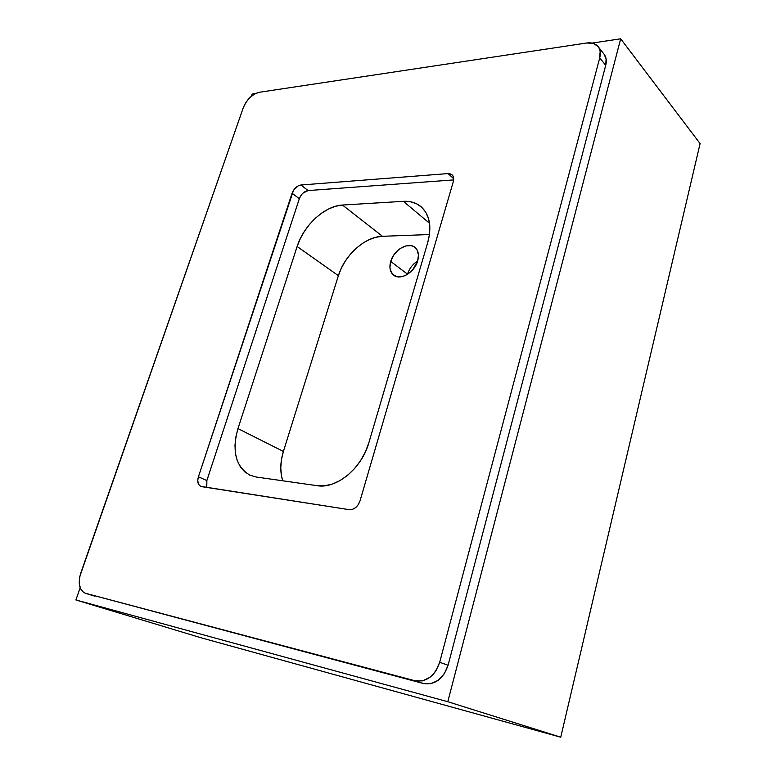 <?xml version="1.0" encoding="UTF-8"?>
<svg xmlns="http://www.w3.org/2000/svg" width="776" height="776" viewBox="0 0 776 776"><rect width="100%" height="100%" fill="white"/><g stroke="black" fill="none" stroke-linecap="round" stroke-linejoin="round"><path stroke-width="1.16" d="M407.478 274.17L407.478 274.17C409.291 268.554 412.686 264.16 417.653 260.988C412.686 264.16 409.291 268.554 407.478 274.17L390.726 261.415L407.478 274.17M417.682 260.872C414.656 272.386 400.309 280.825 393.665 275.179C390.047 272.124 389.067 267.536 390.726 261.415C393.81 249.93 408.215 241.462 414.908 247.379C418.342 250.396 419.263 254.897 417.682 260.872L412.764 269.747L407.701 274.18L404.907 275.674L402.094 276.605L396.837 276.654L392.714 274.345L390.338 270.058L389.93 267.371L390.726 261.415L393.529 255.43L397.923 250.309L400.523 248.32L406.042 245.856L411.299 245.691L413.579 246.506L416.984 249.785L418.429 254.829L417.682 260.872M447.791 701.717L560.747 737.2L700.097 143.599L620.674 38.8L447.791 701.717L620.674 38.8L592.107 43.087L620.674 38.8L700.097 143.599L560.747 737.2L447.791 701.717L75.903 599.964L447.791 701.717M255.323 93.595L252.074 94.08L251.308 96.282L252.074 94.08L255.323 93.595M80.141 587.81L75.903 599.964L80.141 587.81M423.609 683.559L85.564 593.31L415.063 680.775L422.542 680.862L429.875 677.37L433.124 674.431L435.918 670.842L439.691 662.277L599.732 57.841L600.149 51.323L599.295 48.539L597.782 46.22L593.029 43.31L586.637 43.01L259.223 92.296L254.567 94.003L249.901 97.563L245.924 102.432L243.218 107.893L79.802 576.452L79.22 583.135L80.529 588.741L83.546 592.398L85.564 593.31L415.063 680.775L423.609 683.559L85.292 593.233C79.268 590.226 77.765 583.494 80.782 573.008L243.218 107.893C246.816 99.357 252.151 94.158 259.223 92.296L586.637 43.01C591.7 42.321 595.532 43.543 598.141 46.647C600.333 49.557 600.866 53.292 599.732 57.841L605.716 65.359L448.072 665.255L444.338 673.743L438.353 680.212L431.058 683.656L423.609 683.559C435.064 685.101 443.222 679 448.072 665.255L439.691 662.277L599.732 57.841L605.716 65.359L448.072 665.255L439.691 662.277C434.773 676.148 426.567 682.308 415.063 680.775L423.609 683.559M604.077 54.184L606.114 58.879L605.716 65.359C606.842 60.838 606.298 57.123 604.106 54.213L598.141 46.647M200.538 637.63L75.903 599.964L200.538 637.63L560.747 737.2L200.538 637.63M300.778 195.727L299.332 198.714L292.077 193.234C293.997 188.51 296.936 185.765 300.894 185.008L448.072 173.581L453.717 178.722L448.072 173.581L452.078 174.813C453.698 176.404 454.105 178.674 453.32 181.623L360.035 500.84L358.308 504.594L355.641 507.601L352.459 509.386L349.239 509.677L201.711 486.649L199.548 485.592L198.161 483.351L197.773 480.266L198.413 476.803L293.532 190.227L298.294 185.784L300.894 185.008L448.072 173.581L450.846 174.008L452.825 175.686L453.688 178.354L453.32 181.623L360.035 500.84C357.765 506.864 354.166 509.813 349.239 509.677L200.703 486.358C197.87 484.709 197.114 481.527 198.413 476.803L206.862 480.557L299.332 198.714L292.077 193.234L198.413 476.803L206.852 480.577M206.232 483.991L206.775 487.435L206.862 480.557L299.332 198.714C301.233 194.019 304.163 191.303 308.111 190.556L300.894 185.008L308.111 190.556L453.669 179.916L308.111 190.556L302.931 193.156M429.487 234.536L382.461 236.302L375.846 237.281L369.095 239.697L362.44 243.431L356.126 248.349L350.374 254.256L345.388 260.949L341.343 268.176L338.394 275.684L283.395 451.448L281.445 459.693L280.776 467.812L281.416 475.523L282.726 480.79C279.932 471.886 280.155 462.098 283.395 451.448L237.97 428.585L297.13 246.496C303.707 225.302 324.805 205.776 342.468 205.039L403.355 201.333C410.349 200.945 416.246 202.74 421.058 206.707C429.7 214.671 431.951 226.524 427.818 242.267L368.91 442.582C361.81 468.374 336.522 489.152 317.229 485.698L256.187 477.017L249.814 475.135C235.671 466.531 231.733 451.011 237.97 428.585L283.395 451.448L338.394 275.684L297.13 246.496L338.394 275.684C344.495 255.178 365.021 236.622 382.461 236.302L342.468 205.039L382.461 236.302L429.487 234.536M429.545 223.245L403.355 201.333L429.545 223.245M317.229 485.698L256.187 477.017L250.008 475.222L244.673 471.798L240.385 466.89L237.281 460.701L235.458 453.494L234.973 445.54L235.826 437.13L237.97 428.585L297.13 246.496L300.264 238.717L304.493 231.2L309.663 224.215L315.589 218.017L322.069 212.828L328.878 208.831L335.756 206.203L342.468 205.039L403.355 201.333L410.223 201.702L416.402 203.69L421.649 207.231L425.743 212.217L428.507 218.463L429.817 225.758L429.584 233.799L427.818 242.267L368.91 442.582L365.418 451.865L360.578 460.643L354.584 468.549L347.696 475.251L340.208 480.49L332.419 484.04L324.659 485.795L317.229 485.698M94.051 595.939L94.594 596.104M94.323 596.026L85.311 593.233"/></g></svg>
